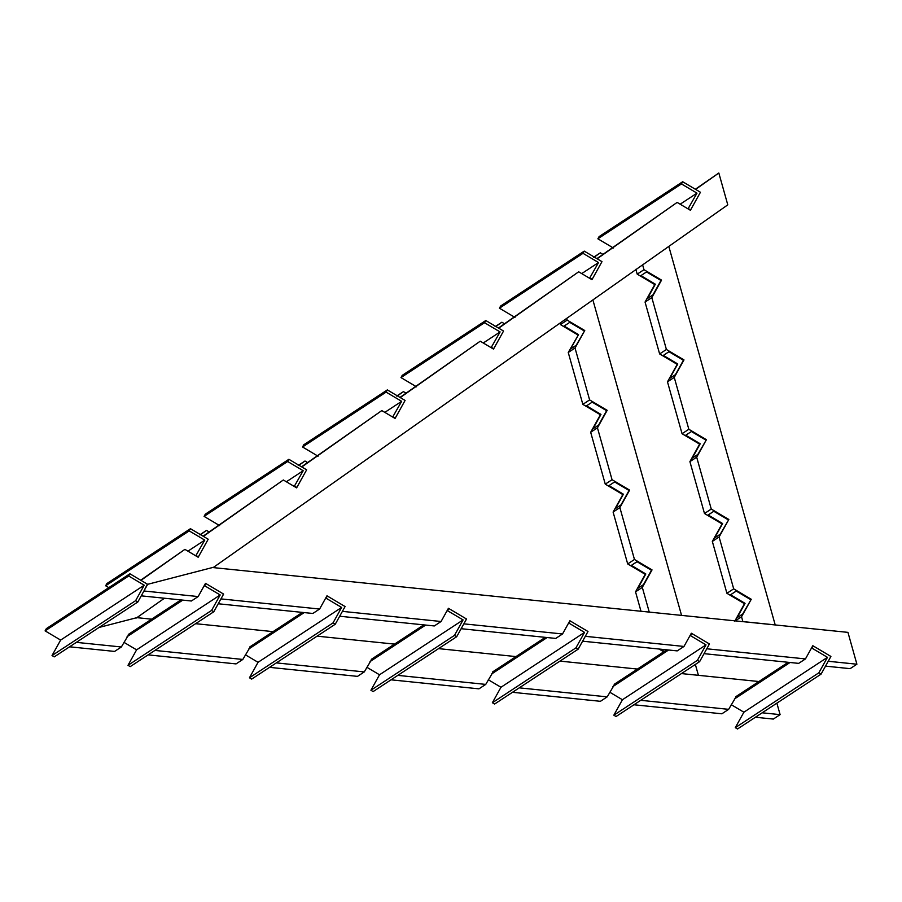 <?xml version="1.0" encoding="UTF-8"?>
<svg xmlns="http://www.w3.org/2000/svg" width="902" height="902" viewBox="0 0 902 902"><rect width="100%" height="100%" fill="white"/><g stroke="black" fill="none" stroke-linecap="round" stroke-linejoin="round"><path stroke-width="1.35" d="M60.637 640.082L144.207 585.206L135.616 600.676L52.034 655.551L60.637 640.082L45.1 630.87L46.329 628.66L129.899 573.785L147.657 584.316L137.837 601.995L135.616 600.676M137.837 601.995L54.255 656.859L52.034 655.551M144.207 585.206L128.67 575.995L129.899 573.785M128.67 575.995L45.1 630.87M187.92 551.167L204.754 540.118L195.779 555.824M204.754 540.118L189.217 530.895L190.446 528.685L208.204 539.227L198.181 557.256L184.899 549.363L140.96 580.347L147.657 584.316L213.684 567.223L727.779 204.844L718.826 173.004L695.589 189.386L700.437 192.261L690.413 210.29L677.131 202.409L597.147 258.784L601.984 261.648L591.96 279.676L578.678 271.795L498.705 328.17L503.541 331.045L493.518 349.074L480.236 341.193L400.251 397.568L405.088 400.443L395.076 418.46L381.794 410.579L301.809 466.954L306.646 469.829L296.623 487.858L283.341 479.977L203.367 536.352L208.204 539.227L198.372 556.895L196.162 555.576M190.446 528.685L106.876 583.56L105.647 585.77L189.217 530.895M108.792 587.642L105.647 585.77M205.87 583.538L204.641 585.748L220.178 594.97L136.597 649.846L128.005 665.304L130.226 666.623L213.797 611.748L223.617 594.08L205.87 583.538L205.126 584.034M123.946 642.337L136.597 649.846M204.641 585.748L203.897 586.244M182.756 600.123L127.103 636.665M180.907 599.931L128.321 634.456M220.178 594.97L211.575 610.428L128.005 665.304M211.575 610.428L213.797 611.748M737.035 617.757L745.052 603.348L730.564 594.756L736.212 591.047L750.701 599.638L751.265 599.266L742.707 614.003L737.058 617.712L745.052 603.348L730.62 594.779L736.257 591.069M714.609 537.975L722.626 523.555L708.138 514.963L713.786 511.265L728.275 519.845L728.839 519.473L720.281 534.209L714.632 537.919L722.626 523.555L708.183 514.997L713.832 511.287M675.429 374.646L669.78 378.344L677.774 363.98L663.331 355.422L668.98 351.712L683.412 360.281L675.395 374.691L669.746 378.4L677.21 364.352L667.48 381.839L674.256 377.397L683.987 359.909L666.409 349.48L683.987 359.909L674.256 377.397L688.835 429.273L674.256 377.397L667.48 381.839L682.059 433.715L688.835 429.273L682.059 433.715L699.636 444.145L689.906 461.632L704.485 513.509L722.062 523.927L712.332 541.414L726.911 593.291L744.488 603.72L734.758 621.207L741.534 616.754L751.265 599.266L741.534 616.754L734.758 621.207L745.052 603.348L744.488 603.709L726.911 593.291L733.687 588.848L719.108 536.972L733.687 588.848L751.265 599.266L733.687 588.848L726.911 593.291L712.332 541.414L719.108 536.972L728.839 519.473L719.108 536.961L712.332 541.414L722.626 523.555L722.062 523.927L704.485 513.509L711.261 509.055L696.682 457.179L711.261 509.055L728.839 519.473L711.261 509.055L704.485 513.509L689.906 461.632L696.682 457.179L706.413 439.691L688.835 429.273L706.413 439.691L696.682 457.179L689.906 461.632L700.2 443.773L685.757 435.215L691.406 431.506L705.849 440.063L706.413 439.691L697.855 454.428L692.206 458.137L700.2 443.773L699.636 444.145L682.059 433.715L667.48 381.839L677.21 364.352L659.633 353.934L645.054 302.057L654.773 284.57L637.207 274.14L635.854 269.326L637.207 274.152L643.983 269.698L637.207 274.14L654.773 284.57L655.348 284.198L640.86 275.606M653.003 294.853L647.354 298.562L655.348 284.198L640.905 275.64L646.554 271.93L660.986 280.488L652.969 294.898L647.32 298.607L654.773 284.57L645.054 302.057L651.83 297.604L666.409 349.48L651.83 297.604L661.549 280.116L643.983 269.698L661.549 280.116L651.83 297.604L645.054 302.057L659.633 353.934L666.409 349.48L659.633 353.934L677.21 364.352L677.774 363.98L663.286 355.388M692.184 458.182L700.2 443.773L685.712 435.181M741.534 616.754L742.887 621.579L775.201 624.894L668.822 246.415L642.63 264.872L668.822 246.415L775.201 624.894L742.887 621.579L741.534 616.754M643.983 269.698L642.63 264.872L643.983 269.698M825.522 666.127L850.124 668.653L856.9 664.21L847.948 632.37L213.12 567.595M718.826 173.004L695.341 189.24M480.236 341.193L400.003 397.421M184.899 549.363L140.701 580.189M578.678 271.795L498.445 328.024M381.794 410.579L301.561 466.808M283.341 479.977L203.108 536.205M677.131 202.409L596.898 258.637M147.094 584.688L143.948 590.99L198.158 596.56L205.509 583.335L223.617 594.08L220.945 598.894L319.612 609.03L326.964 595.805L345.083 606.55L342.399 611.364L441.078 621.501L448.429 608.275L466.537 619.02L463.853 623.846L562.532 633.971L569.884 620.756L587.991 631.501L585.319 636.316L683.987 646.452L691.338 633.227L709.446 643.972L706.773 648.786L805.452 658.922L812.803 645.697L830.911 656.442L828.228 661.267L856.9 664.21M213.684 567.223L147.657 584.316M141.242 595.85L191.382 601.003L198.158 596.56M218.239 603.765L312.836 613.473L319.612 609.03M339.693 616.235L434.302 625.954L441.078 621.501M461.147 628.705L555.756 638.424L562.532 633.971M582.613 641.187L677.21 650.894L683.987 646.452M704.067 653.657L798.676 663.376L805.452 658.922M587.428 631.874L587.991 631.501L570.233 620.959L569.5 621.444M223.053 594.452L223.617 594.08M708.882 644.344L709.446 643.972L691.699 633.441L690.955 633.926M465.973 619.392L466.537 619.02L448.779 608.489L448.035 608.974M344.519 606.922L345.083 606.55L327.325 596.019L326.58 596.504M830.347 656.814L830.911 656.442L813.153 645.911L812.409 646.396M564.111 326.062L569.76 322.352L584.192 330.91L584.755 330.538L575.025 348.025L589.615 399.913L607.181 410.331L597.451 427.819L612.041 479.695L629.607 490.113L619.877 507.6L634.467 559.477L652.033 569.906L642.314 587.394L649.214 611.951L642.314 587.394L635.538 591.836L642.314 587.394L652.033 569.906L651.469 570.278L652.033 569.906L634.467 559.477L627.691 563.93L634.467 559.477L619.877 507.6L613.101 512.054L619.877 507.6L629.607 490.113L629.044 490.485L629.607 490.113L612.041 479.695L605.265 484.148L612.041 479.695L597.451 427.819L590.675 432.261L597.451 427.819L607.181 410.331L606.618 410.703L607.181 410.331L589.615 399.913L582.839 404.355L589.615 399.913L575.025 348.025L568.249 352.479L575.025 348.025L584.755 330.538L576.175 345.331L570.526 349.029L578.543 334.619L564.111 326.062M576.198 345.274L570.549 348.984L578.543 334.619L564.066 326.028M586.537 405.844L592.186 402.134L606.618 410.703L598.601 425.113L592.952 428.822L600.969 414.413L586.537 405.844M608.963 485.637L614.612 481.927L629.044 490.485L621.05 504.849L615.412 508.559L623.395 494.195L608.963 485.637M598.624 425.067L592.986 428.777L600.969 414.413L586.492 405.821M600.405 414.773L590.675 432.272L600.405 414.773L582.839 404.355L568.249 352.479L578.543 334.619L568.249 352.479L582.839 404.355L600.405 414.773M622.831 494.567L605.265 484.148L590.675 432.272L605.265 484.148L622.831 494.567L623.395 494.195L613.101 512.054L627.691 563.93L613.101 512.054L622.831 494.567M636.992 561.687L651.469 570.278L643.487 584.643L637.838 588.341L645.821 573.976L631.344 565.396L636.992 561.687M664.3 651.424L660.523 649.181L664.3 651.424M637.804 588.397L645.821 573.976L631.389 565.419L637.038 561.709M615.378 508.604L623.395 494.195L608.918 485.603M645.257 574.348L635.538 591.836L640.95 611.105L635.538 591.836L645.257 574.348L627.691 563.93L645.257 574.348M567.178 320.12L584.755 330.538L567.178 320.12L560.401 324.573L567.178 320.12L566.693 318.395L567.178 320.12M577.979 334.992L560.401 324.573L559.995 323.119L560.401 324.573L577.979 334.992M698.407 675.316L695.352 664.447L698.407 675.316L681.45 673.58L698.407 675.316M681.529 615.277L592.885 299.938L681.529 615.277M663.737 651.796L659.08 649.034L663.737 651.796M758.898 681.529L681.45 673.58M637.443 669.058L559.995 661.11M515.989 656.588L438.53 648.628M394.524 644.107L317.076 636.158M273.069 631.637L195.621 623.688M151.615 619.167L136.89 617.656L99.073 627.442L136.89 617.656L164.435 598.24M69.578 646.802L114.588 651.424L121.364 646.982L129.065 633.971M148.12 654.875L236.042 663.906L242.818 659.452L250.53 646.441M269.574 667.345L357.496 676.376L364.273 671.922L371.985 658.911M391.04 679.815L478.962 688.846L485.738 684.404L493.439 671.381M512.494 692.296L600.416 701.316L607.193 696.874L614.893 683.863M633.948 704.766L721.871 713.798L728.647 709.344L736.359 696.333M755.402 717.237L773.33 719.074L780.106 714.632L776.87 703.143M76.354 642.359L121.364 646.982M154.896 650.421L242.818 659.452M276.35 662.891L364.273 671.922M397.816 675.372L485.738 684.404M519.27 687.843L607.193 696.874M640.724 700.313L728.647 709.344M762.179 712.794L780.106 714.632M136.89 617.656L136.315 618.017M200.503 534.66L206.547 530.399L199.77 534.852M209.151 531.943L206.547 530.399M298.957 465.263L304.989 461.012L298.212 465.455M307.593 462.557L304.989 461.012M397.399 395.877L403.442 391.615L396.666 396.068M406.047 393.159L403.442 391.615M495.841 326.479L501.884 322.217L495.108 326.671M504.489 323.773L501.884 322.217M594.294 257.081L600.326 252.831L593.55 257.284M602.931 254.375L600.326 252.831M286.374 481.769L303.196 470.72L294.232 486.437M303.196 470.72L287.67 461.508L288.888 459.298L306.646 469.829L296.826 487.508L294.604 486.189M288.888 459.298L205.318 514.174L204.089 516.384L287.67 461.508M219.626 525.595L204.089 516.384M384.816 412.383L401.649 401.334L392.674 417.04M401.649 401.334L386.112 392.111L387.341 389.901L405.088 400.443L395.268 418.111L393.046 416.792M387.341 389.901L303.771 444.776L302.542 446.986L386.112 392.111M318.068 456.209L302.542 446.986M483.258 342.985L500.091 331.936L491.116 347.653M500.091 331.936L484.554 322.724L485.783 320.514L503.541 331.045L493.71 348.724L491.5 347.405M485.783 320.514L402.213 375.379L400.984 377.588L484.554 322.724M416.521 386.811L400.984 377.588M581.711 273.599L598.533 262.55L589.57 278.256M598.533 262.55L583.008 253.327L584.237 251.117L601.984 261.648L592.163 279.327L589.942 278.008M584.237 251.117L500.655 305.992L499.426 308.202L583.008 253.327M514.963 317.414L499.426 308.202M680.153 204.202L696.987 193.152L688.012 208.869M696.987 193.152L681.45 183.929L682.679 181.73L700.437 192.261L690.605 209.929L688.384 208.621M682.679 181.73L599.108 236.595L597.879 238.804L681.45 183.929M613.405 248.027L597.879 238.804M327.325 596.019L326.096 598.229L341.632 607.441L258.051 662.316L249.459 677.785L251.681 679.093L335.251 624.229L345.083 606.55M245.4 654.807L258.051 662.316M326.096 598.229L325.351 598.714M304.211 612.593L248.557 649.136M302.362 612.402L249.786 646.926M341.632 607.441L333.03 622.91L249.459 677.785M333.03 622.91L335.251 624.229M448.779 608.489L447.55 610.699L463.087 619.911L379.517 674.786L370.914 690.255L373.135 691.575L456.705 636.699L466.537 619.02M366.855 667.277L379.517 674.786M447.55 610.699L446.806 611.184M425.676 625.063L370.012 661.606M423.827 624.872L371.241 659.396M463.087 619.911L454.495 635.38L370.914 690.255M454.495 635.38L456.705 636.699M570.233 620.959L569.015 623.169L584.541 632.392L500.971 687.268L492.379 702.726L494.589 704.045L578.171 649.169L587.991 631.501M488.32 679.758L500.971 687.268M569.015 623.169L568.271 623.654M547.131 637.534L491.466 674.087M545.282 637.353L492.695 671.877M584.541 632.392L575.95 647.85L492.379 702.726M575.95 647.85L578.171 649.169M691.699 633.441L690.47 635.639L706.007 644.862L622.425 699.738L613.834 715.196L616.055 716.515L699.625 661.64L709.446 643.972M609.775 692.229L622.425 699.738M690.47 635.639L689.726 636.135M668.585 650.015L612.932 686.557M666.736 649.823L614.161 684.347M706.007 644.862L697.404 660.332L613.834 715.196M697.404 660.332L699.625 661.64M813.153 645.911L811.924 648.121L827.461 657.332L743.891 712.208L735.288 727.677L737.509 728.996L821.079 674.121L830.911 656.442M731.229 704.699L743.891 712.208M811.924 648.121L811.18 648.606M790.039 662.485L734.386 699.027M788.201 662.293L735.615 696.818M827.461 657.332L818.858 672.802L735.288 727.677M818.858 672.802L821.079 674.121"/></g></svg>
